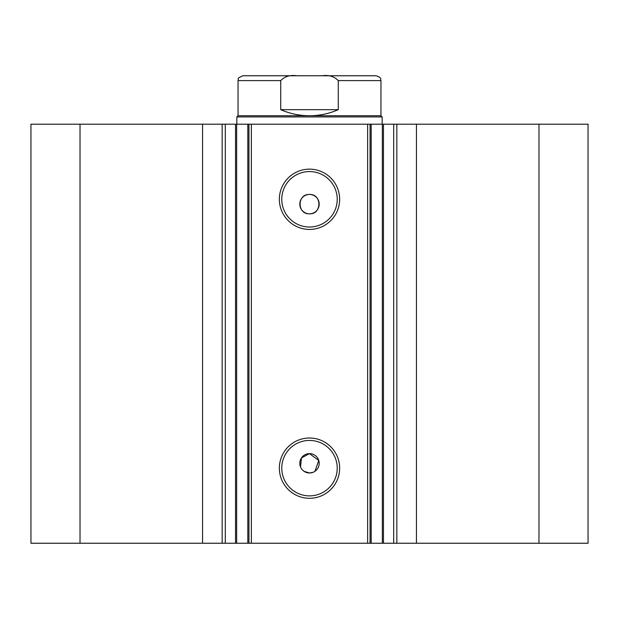 <?xml version="1.0" encoding="UTF-8"?>
<svg xmlns="http://www.w3.org/2000/svg" width="619" height="619" viewBox="0 0 619 619"><rect width="100%" height="100%" fill="white"/><g stroke="black" fill="none" stroke-linecap="round" stroke-linejoin="round"><path stroke-width="0.93" d="M367.632 543.242L367.632 124.202L383.463 124.202L383.463 543.242L247.824 543.242L247.824 124.202L236.651 124.202L236.651 543.242L247.824 543.242M383.463 124.202L393.707 124.202L393.707 543.242L383.463 543.242M235.715 124.202L202.56 124.202L202.56 543.242L236.651 543.242M309.5 498.295A30.145 30.145 0 0 1 279.355 468.15A30.145 30.145 0 0 1 309.5 438.012A30.145 30.145 0 0 1 339.645 468.15A30.145 30.145 0 0 1 309.5 498.295M309.5 440.434A27.723 27.723 0 0 0 281.777 468.15A27.723 27.723 0 0 0 309.5 495.873A27.723 27.723 0 0 0 337.223 468.15A27.723 27.723 0 0 0 309.5 440.434M309.5 229.432A30.145 30.145 0 0 1 279.355 199.295A30.145 30.145 0 0 1 309.5 169.149A30.145 30.145 0 0 1 339.645 199.295A30.145 30.145 0 0 1 309.5 229.432M309.5 171.571A27.723 27.723 0 0 0 281.777 199.295A27.723 27.723 0 0 0 309.5 227.011A27.723 27.723 0 0 0 337.223 199.295A27.723 27.723 0 0 0 309.5 171.571M314.878 471.369L318.77 460.497L309.5 453.619A9.687 9.687 0 0 0 299.813 463.306A9.687 9.687 0 0 0 309.5 472.993L313.214 472.258M304.107 471.353L309.5 472.993A9.687 9.687 0 0 0 319.187 463.306A9.687 9.687 0 0 0 309.5 453.619L301.445 457.921L300.548 467.012M309.5 194.443A9.687 9.687 0 0 0 299.813 204.138A9.687 9.687 0 0 0 309.5 213.826C321.996 214.422 322.004 193.848 309.5 194.443C297.019 193.848 296.973 214.406 309.5 213.826A9.687 9.687 0 0 0 319.187 204.138A9.687 9.687 0 0 0 309.5 194.443M202.56 543.242L30.95 543.242L30.95 124.202L202.56 124.202M393.707 124.202L588.05 124.202L588.05 543.242L393.707 543.242M235.537 543.242L235.537 124.202L236.651 124.202M247.824 124.202L251.368 124.202L251.368 543.242M367.632 124.202L251.368 124.202M80.021 543.242L80.021 124.202M538.979 124.202L538.979 543.242M370.054 124.202L370.054 543.242M248.946 543.242L248.946 124.202M225.293 124.202L225.293 543.242M238.044 115.73L380.956 115.73L382.163 116.937L236.837 116.937L238.044 115.73L238.044 80.602C239.421 79.054 235.305 78.946 242.888 75.758L296.857 75.758C290.195 74.783 284.817 76.392 280.717 80.602L238.044 80.602M380.956 115.73L380.956 80.602L338.284 80.602L338.284 109.671C329.115 113.679 319.512 115.699 309.5 115.73C299.488 115.699 289.885 113.679 280.717 109.671L280.717 80.602M338.284 80.602C334.159 76.392 328.782 74.775 322.143 75.758L296.857 75.758M338.284 109.671L280.717 109.671M322.143 75.758L376.112 75.758C382.735 78.064 380.027 79.17 380.956 80.602M416.44 124.202L416.44 543.242M222.167 124.202L222.167 543.242M382.349 543.242L382.349 124.202M371.176 124.202L371.176 543.242M396.833 124.202L396.833 543.242M236.837 124.202L236.837 116.937M382.163 124.202L382.163 116.937"/></g></svg>
